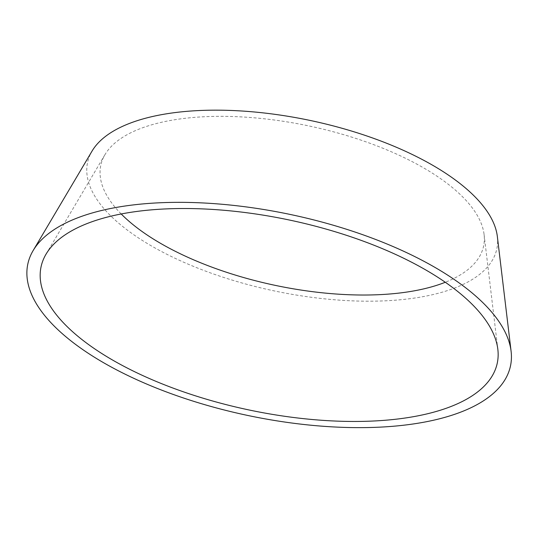 <?xml version="1.0" encoding="UTF-8"?>
<svg xmlns="http://www.w3.org/2000/svg" width="538" height="538" viewBox="0 0 538 538"><rect width="100%" height="100%" fill="white"/><g stroke="black" fill="none" stroke-linecap="round" stroke-linejoin="round"><path stroke-width="0.4" stroke-dasharray="2.69 2.02" d="M121.205 213.969A195.624 81.467 11.9 0 1 105.004 154.594A195.624 81.467 11.9 0 1 207.049 116.612A195.624 81.467 11.9 0 1 484.079 234.474A195.624 81.467 11.9 0 1 445.289 282.268M497.341 236.464A209.148 87.102 11.9 0 1 274.232 290.91A209.148 87.102 11.9 0 1 92.065 151.064M105.004 154.594L46.08 254.104M484.079 234.474L497.838 349.303"/><path stroke-width="0.81" d="M167.688 208.838A233.129 97.089 11.9 0 1 497.838 349.303A233.129 97.089 11.9 0 1 249.134 409.99A233.129 97.089 11.9 0 1 46.08 254.104A233.129 97.089 11.9 0 1 167.688 208.838M445.289 282.268A195.624 81.467 11.9 0 1 121.205 213.969M161.803 202.685A246.653 102.724 11.9 0 1 511.1 351.294A246.653 102.724 11.9 0 1 247.978 415.504A246.653 102.724 11.9 0 1 33.134 250.574A246.653 102.724 11.9 0 1 161.803 202.685M33.134 250.574L92.065 151.064A209.148 87.102 11.9 0 1 201.165 110.451A209.148 87.102 11.9 0 1 497.341 236.464L511.1 351.294"/></g></svg>
